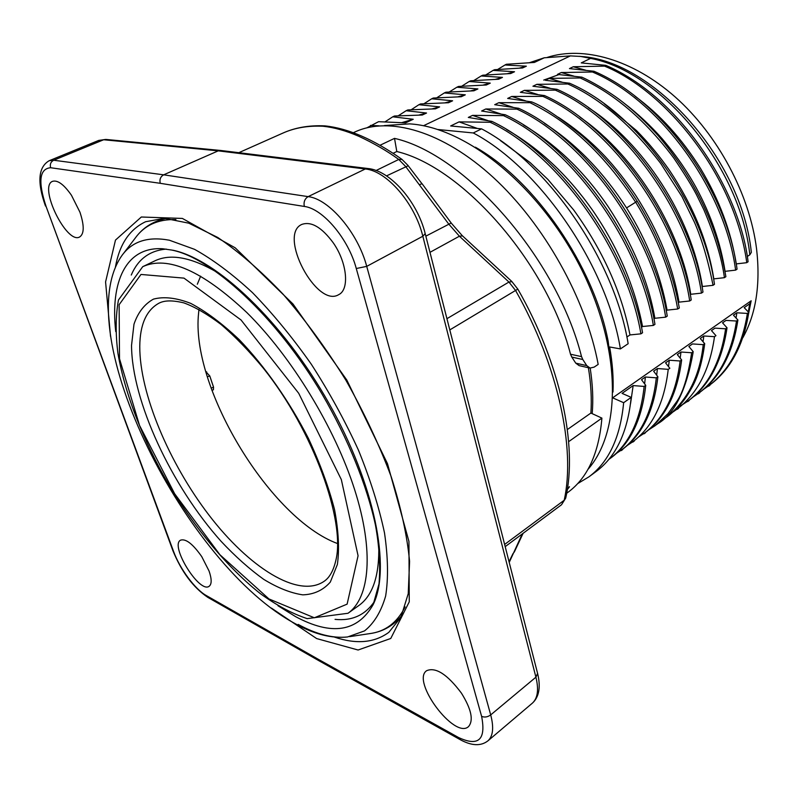 <?xml version="1.0" encoding="UTF-8"?>
<svg xmlns="http://www.w3.org/2000/svg" width="798" height="798" viewBox="0 0 798 798"><rect width="100%" height="100%" fill="white"/><g stroke="black" fill="none" stroke-linecap="round" stroke-linejoin="round"><path stroke-width="1.2" d="M592.196 413.663C593.383 399.658 592.705 384.466 590.181 368.078M558.77 74.653L543.727 80.069M367.03 127.75L378.571 121.685L405.584 122.862L413.234 119.271L401.623 122.683M384.845 121.964L392.756 116.807L413.234 119.271M398.212 115.82L406.132 110.732L426.541 113.027L422.292 115.022L394.481 116.009L392.756 116.807M426.541 113.027L418.82 115.082M406.142 110.723L407.828 109.944L435.479 108.827L439.638 106.882L432.047 108.907M411.17 109.755L418.91 104.708L439.638 106.882M436.715 97.835L444.316 92.947L465.304 94.832L461.254 96.738L433.274 98.044L431.688 98.782L452.606 100.797L448.486 102.733L420.576 103.94L418.91 104.708M452.606 100.797L445.104 102.812M423.957 103.74L431.698 98.782M465.304 94.832L457.902 96.837M449.244 91.989L456.875 87.221L477.902 88.927L473.902 90.802L445.922 92.209L444.316 92.947M477.902 88.927L470.601 90.912M456.885 87.211L458.511 86.463M469.084 81.506L490.261 83.122L486.311 84.987L458.511 86.453M490.261 83.122L483.029 85.107M461.693 86.234L469.094 81.536M469.144 81.516L470.75 80.788L498.58 79.221L502.471 77.396L495.339 79.351M473.753 80.588L481.144 75.98L502.471 77.396M481.214 75.94L482.87 75.182M485.733 74.982L493.064 70.394L514.52 71.74L510.67 73.556L482.87 75.192M514.52 71.74L507.468 73.685M497.653 69.476L504.994 64.977L526.351 66.194L522.58 67.96L494.541 69.715L493.074 70.394M526.351 66.194L519.418 68.109M505.004 64.967L506.331 64.279L534.371 62.434L544.246 57.795L529.483 62.683M544.525 123.411C575.697 143.46 603.039 171.62 626.56 207.919C647.328 241.305 660.824 275.38 667.068 310.133L677.711 309.006C671.327 273.006 657.323 237.405 635.687 202.183L637.223 201.286C629.841 189.834 622.789 179.919 616.046 171.55C609.014 162.622 595.537 147.8 582.41 136.129C560.356 117.905 543.458 106.503 531.717 101.915L507.668 98.433L511.737 96.458L525.752 100.877M530.081 102.723C547.159 111.261 590.989 133.725 635.447 201.904M513.004 107.271L498.85 102.683L530.081 102.673L531.717 101.885M626.55 207.919L635.647 202.213M477.374 128.458L459.079 121.875L450.651 125.964L481.573 128.857C547.947 163.49 614.65 260.228 628.146 343.709L620.415 348.916L609.632 346.97C612.505 362.98 613.622 377.993 612.994 392.008M500.526 140.667L530.261 162.692L547.907 179.45L573.702 209.994C602.889 250.462 621.642 292.108 629.981 334.951L626.869 337.015M490.241 122.293C558.021 154.323 626.889 250.412 640.904 333.833M459.099 121.885L490.231 122.264L492.007 121.396L468.306 117.436M640.914 333.843L629.981 334.931M642.54 332.736C628.585 249.365 559.777 153.396 491.997 121.426M642.57 332.736L640.934 333.843M468.326 117.426L472.566 115.381L487.857 120.568M506.71 129.605C539.129 148.228 567.717 175.061 592.465 210.093C617.911 247.131 634.61 285.943 642.55 326.552L641.462 327.26M472.566 115.381L503.478 115.62C571.318 146.962 639.876 242.333 653.363 325.424L642.56 326.522M653.372 325.424L654.968 324.347C641.552 241.305 573.054 146.044 505.214 114.742L503.478 115.59M505.174 114.762L481.613 111.012M481.623 111.012L485.822 108.977L500.705 113.915M523.528 124.997C556.266 144.518 584.495 171.769 608.236 206.742C632.904 244.348 648.455 281.534 654.879 318.302L653.941 318.911M485.832 108.977L516.984 109.117C584.705 140.209 652.604 234.582 665.662 317.155L654.889 318.282M667.248 316.088C654.25 233.575 586.41 139.301 518.69 108.299L494.71 104.688L498.85 102.683M516.984 109.117L518.69 108.279M667.268 316.088L665.682 317.155M667.068 310.133L666.24 310.691M679.317 307.988C672.923 272.008 658.899 236.437 637.253 201.266M677.711 309.006L679.327 307.988M558.301 117.246C575.548 128.528 591.188 141.635 605.213 156.578C615.088 167.141 625.293 180.139 635.826 195.58C658.739 231.41 673.133 266.941 679.008 302.163L678.32 302.612M542.919 96.388C610.57 126.533 677.532 219.241 689.701 300.986L679.018 302.143M511.747 96.458L542.909 96.368M689.721 300.996L691.238 299.968C679.098 218.273 612.206 125.665 544.555 95.58L520.356 92.299M542.919 96.368L544.565 95.561M520.376 92.289L524.376 90.364L537.712 94.473M580.066 117.246C637.432 156.907 681.592 233.275 690.769 294.302L690.27 294.622M524.376 90.364L555.358 90.144C623.058 119.68 689.711 211.669 701.442 293.115L690.779 294.282M701.442 293.115L702.978 292.078C691.307 210.682 624.714 118.802 557.024 89.316L555.358 90.134M557.024 89.316L532.934 86.224M532.944 86.224L536.884 84.319L550.131 88.269M588.435 107.68C642.969 142.812 691.248 215.829 702.41 286.532L702.06 286.731M702.41 286.502L713.053 285.315C707.976 260.008 701.771 239.021 694.489 222.353L681.961 196.577L660.684 163.381C631.158 124.967 600.226 98.503 567.887 83.99L536.884 84.319M713.073 285.275L714.479 284.327C703.327 203.291 637.103 112.279 569.473 83.182L567.897 83.96M569.423 83.211L545.273 80.269L549.164 78.384L562.101 82.164M604.196 103.75L636.445 130.543C648.275 142.493 659.318 155.809 669.582 170.493C693.243 206.014 707.986 242.153 713.811 278.891L713.602 279.021M724.424 277.674L725.881 276.677C717.163 225.784 694.609 178.812 658.24 135.74C646.48 122.663 634.709 111.501 622.909 102.244C608.415 90.792 589.702 80.618 581.742 77.107L580.296 78.005C598.4 86.433 634.749 105.885 673.741 157.994C684.345 173.625 691.916 185.834 696.445 194.602L703.806 209.635C715.068 236.138 721.941 258.811 724.424 277.674L713.811 278.881M549.174 78.384L580.286 77.965M581.672 77.147L557.453 74.394M557.473 74.384L561.283 72.538L573.762 76.079M623.876 103.002C637.612 113.516 650.34 125.406 662.091 138.662C678.39 157.954 688.345 173.485 696.095 187.53C710.819 214.662 720.484 242.612 725.083 271.37M592.495 72.01C659.926 100.418 725.073 189.964 735.616 270.123L725.093 271.34M561.283 72.538L592.495 71.99L593.981 71.261L569.463 68.588L573.263 66.753L585.622 70.184M735.636 270.123L737.063 269.165C726.529 189.066 661.412 99.63 593.981 71.281M634.989 96.219C659.906 114.473 681.741 138.553 700.504 168.458C719.138 199.46 731.008 231.071 736.105 263.29M604.435 66.084C665.781 90.942 734.938 175.64 746.778 262.682L736.205 263.909M573.263 66.753L604.445 66.124M748.095 261.774C739.547 189.675 679.637 96.797 605.852 65.366L581.263 62.892M604.485 66.104L605.852 65.396M748.065 261.764L746.788 262.642M581.273 62.882L590.6 58.384C661.323 71.611 740.444 166.752 749.831 254.791L747.267 256.507M749.831 254.791L751.337 252.358C741.791 159.271 653.452 60.917 581.213 56.488L579.448 56.309M423.499 125.735L570.39 55.9L580.685 56.439L590.6 58.384M544.246 57.795L570.39 55.9M742.878 337.664C756.045 313.903 760.614 284.307 756.564 248.866C749.731 194.552 717.901 134.862 675.268 97.037C632.545 59.242 583.218 45.735 547.219 57.416M748.285 311.928L749.751 303.749L751.157 300.786L612.844 397.683M748.614 313.554L751.167 300.776M736.065 318.023L736.853 312.796L747.377 313.424L748.763 312.437L744.195 307.649L749.751 303.749M709.781 384.995C730.489 369.624 743.487 345.434 748.773 312.447M747.377 313.424C742.12 346.432 729.153 370.611 708.454 385.973L702.629 389.973M737.931 320.028L733.432 315.19L736.853 312.796M699.537 392.556C720.105 377.284 732.883 353.115 737.891 320.038L736.484 321.025L726.01 320.407L722.539 322.841L727.028 327.808C722.1 360.985 709.382 385.185 688.893 400.397M736.494 321.015C731.497 354.122 718.709 378.312 698.15 393.584L692.115 397.693M677.312 407.908L687.766 401.224C708.235 385.873 720.853 361.723 725.611 328.776L727.028 327.798M703.038 341.744L703.826 335.978L714.499 336.676L715.946 335.659L711.477 330.601L714.998 328.128L725.611 328.806M714.499 336.676C709.841 369.783 697.352 393.923 677.043 409.105L673.322 411.748M661.402 420.716L667.018 416.835C687.826 399.898 699.886 375.828 703.228 344.636L704.654 343.629L700.245 338.492L703.826 335.978M666.899 416.935L669.372 415.07C682.2 404.137 686.26 397.683 692.265 386.88C698.15 376.137 702.3 361.733 704.714 343.659M692.494 343.928L703.218 344.656M693.213 351.689L688.864 346.482L692.484 343.928M656.325 424.775L657.622 423.798C674.48 414.072 686.3 390.352 693.063 352.636M691.667 352.756C687.836 377.414 682.579 394.082 675.886 402.751L667.906 413.753L655.158 425.653L647.777 430.431M691.746 352.766L693.233 351.709M680.195 358.162L680.973 352.018L691.706 352.756M638.191 437.244L645.303 432.516C665.313 417.673 677.422 393.484 681.642 359.928L677.303 354.601L680.973 352.018M668.515 366.591L669.293 360.217L680.125 360.995C675.926 394.561 663.836 418.76 643.846 433.583M680.115 360.995L681.632 359.918M669.821 368.237L665.552 362.841L669.293 360.217M668.225 369.334C664.315 402.99 652.455 427.169 632.624 441.873L626.061 446.262M668.305 369.344L669.841 368.257M656.664 375.15L657.432 368.546M644.624 383.868L645.383 377.005L656.315 377.833L657.871 376.726L653.632 371.21L657.422 368.546L668.255 369.344M615.298 454.072L622.57 449.264C642.3 434.641 654.071 410.461 657.881 376.736M656.325 377.833C652.535 411.578 640.784 435.758 621.073 450.371M610.889 457.922C630.46 443.489 642.081 419.299 645.732 385.344L641.522 379.708L645.383 377.005M630.57 403.459L633.153 385.584L644.146 386.431C640.515 420.416 628.914 444.616 609.353 459.05M644.156 386.431L645.712 385.334M612.834 397.913L623.647 402.701C620.295 437.504 608.694 462.232 588.854 476.885L596.046 471.568C615.986 456.845 627.697 432.107 631.188 397.364L622.061 393.374L633.143 385.584M370.491 125.416L379.05 125.825M438.032 129.525L473.264 132.957L481.573 128.857M473.264 132.957C539.638 167.899 606.63 265.185 620.415 348.916M623.647 402.701L631.188 397.364M588.854 476.885L577.602 483.648M475.379 147.191C534.75 180.468 593.682 265.734 608.156 341.165L612.724 379.359M198.941 309.395L198.283 316.527C192.737 390.99 270.931 519.029 337.514 543.548M217.555 272.577C191.321 257.235 170.393 253.345 154.752 260.916L142.732 266.672C167.59 255.36 202.303 270.672 246.881 312.597C291.529 356.666 334.821 427.658 354.571 489.433C374.332 551.308 369.803 597.822 348.008 613.273L307.17 618.63C292.008 613.592 276.327 605.213 260.148 593.493C227.669 567.687 195.42 528.914 169.116 485.304C143.51 441.284 124.997 394.342 117.944 353.414C115.431 333.564 115.6 315.769 118.453 300.018L142.732 266.672M348.008 613.273L358.851 605.512C372.935 595.418 379.569 575.228 378.741 544.944M166.243 249.096C149.625 250.572 137.974 259.22 131.271 275.041M335.06 619.368C352.147 621.103 365.334 615.059 374.631 601.203M400.067 617.592L400.865 617.363M164.707 218.313L164.119 218.901M211.111 388.127L213.555 387.18L209.774 375.918L207.33 376.786M213.405 389.773L213.535 387.19L209.744 375.928L205.804 371.669M205.804 371.639L206.732 371.958L206.034 372.457M197.325 284.238L200.637 276.178M394.521 138.373L396.806 151.52C462.65 167.121 547.079 263.041 570.51 354.222L581.533 356.626C556.904 258.303 465.224 154.323 394.521 138.373L379.948 145.296M393.055 153.326L396.806 151.52M566.67 493.274L568.126 492.196C587.687 477.763 598.949 453.065 601.901 418.112L590.889 413.055L567.358 429.543M590.889 413.055C591.857 399.09 591.029 383.968 588.375 367.718M579.089 365.594L575.757 363.15L586.749 365.614L582.799 359.509L571.787 357.075L575.757 363.15M571.787 357.075L570.51 354.222M425.115 233.724L422.82 236.248L366.721 266.372L490.7 714.908C493.992 727.527 493.074 736.165 487.947 740.833L532.495 703.048C537.742 698.12 538.889 689.502 535.917 677.183L422.83 236.248C414.97 203.41 386.651 170.762 365.294 168.977L218.233 150.852L163.67 174.822C160.498 176.637 159.361 179.47 160.258 183.311L50.643 167.73C39.411 168.717 37.875 181.605 46.055 206.373L173.525 551.318C179.789 568.685 195.051 589.373 206.313 595.557L318.422 659.367L319.998 661.333L460.007 739.556M568.645 441.673L601.901 418.112M567.508 488.216L569.493 486.76L566.211 491.069M505.194 546.63L561.543 504.735L564.196 500.246C575.707 448.486 558.221 365.763 515.618 290.562L508.944 282.053L459.409 236.208L448.616 223.909L405.623 166.463L398.761 159.46C387.17 151.002 373.853 143.281 358.811 136.288C346.093 130.772 334.172 127.421 323.04 126.244C308.038 125.545 294.681 127.81 282.981 133.057M509.044 561.712L513.034 553.543M509.224 562.41L522.261 533.932M353.334 132.707L354.801 132.029C388.935 116.009 442.561 130.892 493.393 177.525C544.126 224.118 586.061 299.11 598.181 364.397L594.161 367.11L590.081 368.068L586.749 365.614M461.434 693.143C471.379 709.213 473.743 720.365 468.526 726.599C454.581 739.736 410.91 681.063 426.631 670.699C435.738 666.859 447.339 674.33 461.434 693.143M333.155 242.692C347.13 262.462 349.724 289.574 338.721 294.642C316.716 308.417 277.804 234.891 301.744 224.447C311.15 221.086 321.624 227.161 333.155 242.692M71.451 195.261L79.95 212.188C84.408 225.714 84.279 233.994 79.561 237.026C66.503 244.437 38.174 186.213 52.618 181.316C57.695 179.899 63.98 184.547 71.451 195.261M201.744 556.615L209.066 571.029C211.819 579.079 211.849 584.156 209.156 586.271C199.54 593.862 169.645 545.642 180.528 540.176C185.764 538.441 192.837 543.917 201.744 556.615M581.533 356.626L582.799 359.509M220.507 150.453L218.233 150.852L103.66 139.75L98.872 140.398L105.785 139.421L220.627 150.463L367.828 168.508C390.112 170.373 417.434 201.655 425.214 233.694L537.613 673.512C540.675 686.23 539.318 695.726 533.563 701.991M408.137 165.765L386.511 175.889M421.962 183.72L419.549 184.667M324.826 126.024L323.04 126.244M451.109 223.051L425.843 236.148M241.046 319.988L183.989 278.123L140.977 274.452L119.131 304.706L119.51 358.761L139.48 425.294L174.662 493.782L219.869 554.7L268.936 598.939L314.352 617.792L347.12 604.136L358.073 555.757L341.335 479.598L298.711 393.294L241.046 319.988M323.938 581.433C298.183 598.809 248.976 567.378 209.036 515.189C168.967 462.92 139.61 393.314 139.77 346.422C139.979 324.497 146.423 310.053 159.091 303.11C162.912 301.245 169.435 299.41 183.839 302.871C194.921 306.921 207.34 314.133 221.116 324.507C235.191 336.586 249.305 351.2 263.45 368.317C313.704 431.07 345.325 520.914 335.998 559.757C333.584 570.52 329.564 577.742 323.938 581.433M337.374 564.485L330.322 582.071C323.15 590.231 313.963 594.48 302.771 594.849C290.731 593.064 277.724 587.907 263.759 579.378C249.535 569.154 235.3 556.465 221.076 541.303C171.53 486.062 131.72 400.925 131.54 345.325L133.984 324.217C137.964 312.487 144.448 304.128 153.445 299.13C163.819 296.357 176.238 297.774 190.672 303.35C206.034 311.439 222.233 323.549 239.27 339.689C264.876 366.402 289.295 401.175 308.377 438.321C319.948 463.159 328.666 486.91 334.532 509.573C338.571 530.919 339.519 549.224 337.374 564.485M171.999 250.113C211.789 257.973 276.058 315.938 322.262 394.411C348.147 438.86 366.96 485.623 375.489 525.244C379.309 546.43 380.476 565.972 379.01 583.857L373.225 604.465C357.594 631.956 331.709 636.006 295.559 616.625L278.003 605.762M115.74 331.609C110.144 282.093 125.715 246.552 162.543 248.747L171.73 250.053M295.928 624.056C186.582 566.43 67.93 332.985 121.765 255.739L121.765 255.739C131.989 241.385 147.849 236.208 169.366 240.218L194.562 249.345C212.986 259.559 232.308 274.003 252.507 292.666C272.806 313.554 292.407 337.394 311.29 364.207C329.295 392.157 345.035 420.865 358.521 450.311C370.342 479.468 379 506.989 384.496 532.894C388.067 557.263 388.446 578.321 385.634 596.076C381.135 611.637 374.112 623.238 364.536 630.899L347.559 636.964C331.808 638.619 314.661 634.35 296.108 624.166M298.173 624.415C316.437 634.36 332.906 638.54 347.559 636.964M373.225 604.465C391.09 568.455 375.01 484.935 328.936 403.289C282.981 321.604 216.438 259.041 172.707 250.183M123.261 253.784L135.121 238.243C144.358 225.295 157.944 219.081 175.889 219.59M349.684 636.634L369.334 633.672C385.045 631.767 396.975 622.859 405.125 606.949M103.66 139.75L53.715 160.238L163.67 174.822L308.148 196.627L365.294 168.977L367.808 168.578M376.048 170.533L398.761 159.46L401.903 159.44M462.401 235.899L459.409 236.208L429.982 252.328M446.94 318.671L508.944 282.053L511.837 281.654M517.752 289.145L449.803 329.903M504.625 544.435L564.196 500.246L565.602 498.112M318.422 659.367L458.581 737.532C478.481 746.818 486.162 739.766 481.613 716.365C484.605 717.582 487.628 717.093 490.7 714.908L535.917 677.183L537.523 673.532M481.613 716.365L356.277 268.517C348.427 238.831 322.881 208.637 304.327 206.443L160.258 183.311M110.533 336.347L105.575 281.943L115.481 240.088L141.326 217.006L182.383 218.433L235.171 247.799L292.986 303.998L346.781 379.998L387.509 463.728L408.935 541.433L409.264 601.822L390.751 638.48L358.093 650.011L316.646 638.57L271.34 608.046M334.432 637.093C356.207 644.485 374.332 642.899 388.816 632.345L400.865 617.363L408.237 593.672L409.583 561.363C407.189 535.937 401.055 507.678 391.16 476.606C379.15 444.596 364.068 412.476 345.913 380.257C326.382 348.846 305.474 320.197 283.18 294.302C260.697 270.702 238.891 251.769 217.754 237.475L188.807 223.181L164.518 218.303L145.615 221.724C129.476 229.375 119.411 244.477 115.421 267.061M98.822 140.378L49.117 160.747L53.715 160.238C50.773 161.824 49.745 164.318 50.643 167.73M304.327 206.443C303.459 202.034 304.736 198.762 308.148 196.627C329.075 198.882 357.993 232.896 366.721 266.372L356.277 268.517M319.818 661.233L207.859 597.393L206.313 595.557M458.581 737.532L460.197 739.656C471.658 745.93 480.905 746.32 487.947 740.833M207.859 597.393C193.276 587.557 181.605 571.947 172.857 550.57L173.525 551.318M172.857 550.57L46.055 206.373M103.68 139.75L105.775 139.47M384.397 125.565L409.633 123.87C466.78 127.321 538.73 186.183 579.777 265.884C620.625 345.544 622.889 429.623 587.877 469.483M581.213 56.488L579.976 56.369M709.971 385.205L708.644 386.182M699.726 392.776L698.34 393.793M689.083 400.606L687.746 401.594M678.579 408.317L677.233 409.314M667.038 416.865L669.372 415.07M645.492 432.735L644.036 433.803M634.3 441.005L632.824 442.102M622.759 449.493L621.263 450.591M136.667 236.208C144.199 226.732 154.184 220.787 166.622 218.393M401.723 615.647C393.594 625.433 383.529 631.328 371.539 633.343M211.879 390.242L213.425 389.803M238.821 152.687L283.22 132.947M325.045 125.894C348.317 128.378 373.953 139.54 401.953 159.371L408.257 165.695M408.197 165.725L421.942 183.69M451.209 223.011L422.032 183.68M324.846 125.875C308.936 125.136 294.731 127.64 282.233 133.396M451.169 223.011L462.431 235.859M511.917 281.564L462.471 235.849M511.897 281.584L517.812 289.115M517.832 289.105C560.425 363.529 577.792 445.474 565.702 498.112L561.533 504.745M523.109 533.313L514.231 552.176M45.476 206.014C37.007 182.273 38.224 167.181 49.117 160.747M579.119 365.624L590.101 368.107"/></g></svg>
